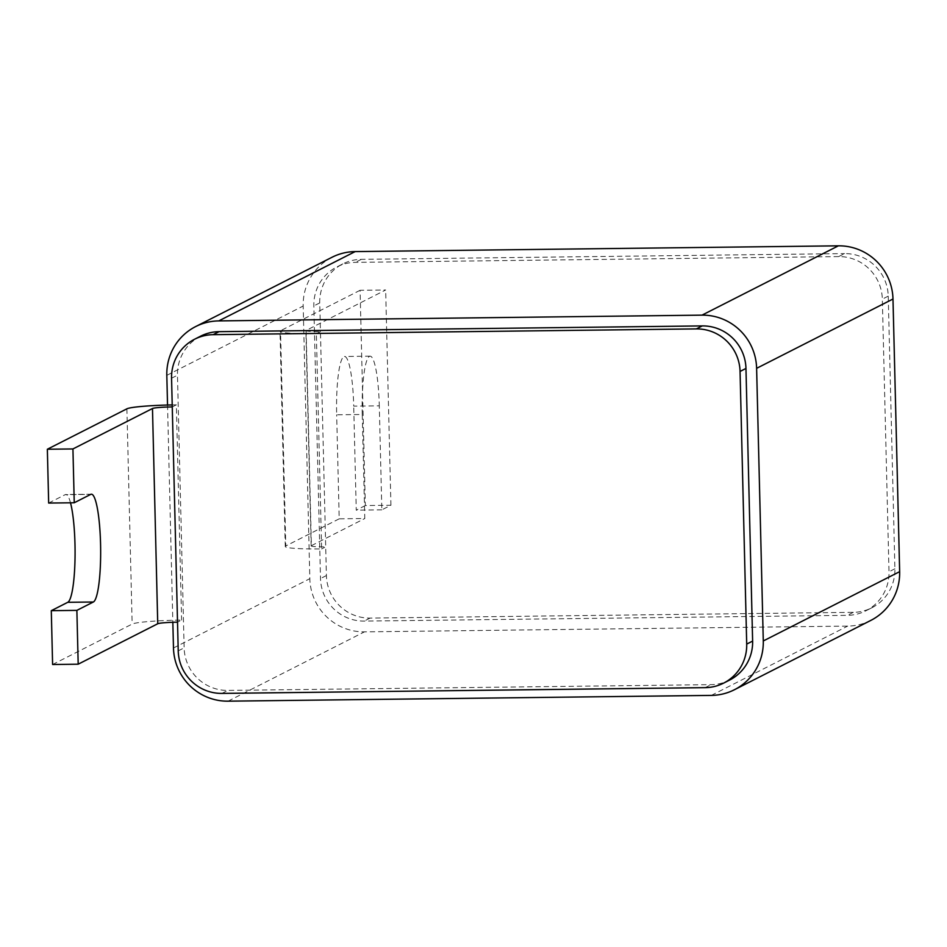 <?xml version="1.0" encoding="UTF-8"?>
<svg xmlns="http://www.w3.org/2000/svg" width="947" height="947" viewBox="0 0 947 947"><rect width="100%" height="100%" fill="white"/><g stroke="black" fill="none" stroke-linecap="round" stroke-linejoin="round"><path stroke-width="0.71" stroke-dasharray="4.74 3.55" d="M48.664 503.058L65.142 494.689L90.723 494.381M52.606 664.498L132.154 624.061A43.195 3.338 178.6 0 1 181.611 620.096L177.527 622.167M70.504 502.798A53.991 8.606 89.3 0 0 65.817 494.512A53.991 8.606 89.3 0 0 65.142 494.689M306.118 330.42L311.385 545.673A17.271 1.338 -1.4 0 0 311.161 545.886A17.271 1.338 -1.4 0 0 325.709 546.845L320.441 331.604A17.271 1.338 178.6 0 1 305.905 330.645A17.271 1.338 178.6 0 1 306.118 330.42L385.666 289.995L360.085 290.291L365.341 505.544L390.922 505.236L381.83 509.853L379.297 405.825L353.716 406.121A53.991 8.606 89.3 0 0 344.542 356.474A53.991 8.606 89.3 0 0 343.868 356.652A53.991 8.606 89.3 0 0 336.67 414.786L362.251 414.49L364.784 518.518L339.204 518.826L336.67 414.786M339.204 518.826L285.793 545.969L280.537 330.728A43.195 3.338 -1.4 0 0 279.992 331.272A43.195 3.338 -1.4 0 0 316.357 333.687L321.613 548.929A43.195 3.338 178.6 0 1 285.26 546.514A43.195 3.338 178.6 0 1 285.793 545.969M360.085 290.291L280.537 330.728M365.341 505.544L356.25 510.161L353.716 406.121M381.83 509.853L356.25 510.161M167.536 405.02L172.839 622.274M200.539 336.209A43.195 42.508 -116.9 0 0 177.468 375.225L184.132 647.866A43.195 42.508 -116.9 0 0 227.825 690.41L711.043 684.645A43.195 42.508 -116.9 0 0 729.557 680.1M838.64 256.59L355.421 262.355A43.195 42.508 -116.9 0 0 336.907 266.9A43.195 42.508 -116.9 0 0 313.836 305.905L320.5 578.558A43.195 42.508 -116.9 0 0 364.193 621.09L847.411 615.337A43.195 42.508 -116.9 0 0 865.925 610.791A43.195 42.508 -116.9 0 0 888.996 571.775L882.332 299.134A43.195 42.508 -116.9 0 0 838.64 256.59L844.546 253.595A43.195 42.508 63.1 0 1 888.239 296.127L894.903 568.78A43.195 42.508 63.1 0 1 871.832 607.785A43.195 42.508 63.1 0 1 853.318 612.33L370.099 618.095A43.195 42.508 63.1 0 1 326.407 575.551L325.709 546.845L321.613 548.929M316.357 333.687L320.441 331.604L319.743 302.91A43.195 42.508 63.1 0 1 342.814 263.893A43.195 42.508 63.1 0 1 361.328 259.348L844.546 253.595M311.385 545.673L364.784 518.518M390.922 505.236L385.666 289.995M362.251 414.49A53.991 8.606 -90.7 0 1 369.46 356.344A53.991 8.606 -90.7 0 1 370.123 356.167A53.991 8.606 -90.7 0 1 379.297 405.825M332.006 257.276A53.991 53.139 -116.9 0 0 303.182 306.035L309.835 578.676A53.991 53.139 -116.9 0 0 364.453 631.862L847.672 626.097A53.991 53.139 -116.9 0 0 870.814 620.415M172.259 406.926L176.355 404.843L181.611 620.096M176.355 404.843A43.195 3.338 -1.4 0 0 172.212 404.914M126.898 408.82L132.154 624.061M361.328 259.348L355.421 262.355M888.239 296.127L882.332 299.134M894.903 568.78L888.996 571.775M853.318 612.33L847.411 615.337M370.099 618.095L364.193 621.09M326.407 575.551L320.5 578.558M319.743 302.91L313.836 305.905M166.814 375.343L303.182 306.035M173.479 647.997L309.835 578.676M228.085 701.171L364.453 631.862M711.304 695.406L847.672 626.097M171.561 378.22L177.468 375.225M178.225 650.873L184.132 647.866M221.918 693.405L227.825 690.41M705.124 687.652L711.043 684.645M871.832 607.785L865.925 610.791M342.814 263.893L336.907 266.9M285.26 546.514L279.992 331.272M311.161 545.886L305.905 330.645M91.397 494.204L65.817 494.512M370.123 356.167L344.542 356.474"/><path stroke-width="1.42" d="M47.35 449.245L72.931 448.949L74.245 502.762L48.664 503.058L47.35 449.245L126.898 408.82A43.195 3.338 -1.4 0 1 172.212 404.914M177.527 622.167L178.225 650.873A43.195 42.508 -116.9 0 0 221.918 693.405L705.124 687.652A43.195 42.508 -116.9 0 0 723.65 683.107A43.195 42.508 -116.9 0 0 746.71 644.09L740.057 371.449A43.195 42.508 -116.9 0 0 696.365 328.905L213.146 334.67A43.195 42.508 -116.9 0 0 194.632 339.215A43.195 42.508 -116.9 0 0 171.561 378.22L177.527 622.167A17.271 1.338 -1.4 0 0 157.735 623.753L78.187 664.19L52.606 664.498L51.292 610.685L67.77 602.304A53.991 8.606 89.3 0 0 74.979 544.17A53.991 8.606 89.3 0 0 70.504 502.798M172.839 622.274L173.479 647.997A53.991 53.139 -116.9 0 0 228.085 701.171L711.304 695.406A53.991 53.139 -116.9 0 0 734.446 689.724A53.991 53.139 -116.9 0 0 763.282 640.965L756.617 368.324A53.991 53.139 -116.9 0 0 702.011 315.138L218.793 320.903A53.991 53.139 -116.9 0 0 195.638 326.585A53.991 53.139 -116.9 0 0 166.814 375.343L167.536 405.02M723.65 683.107L729.557 680.1A43.195 42.508 -116.9 0 0 752.628 641.095L745.964 368.442A43.195 42.508 -116.9 0 0 702.272 325.91L219.053 331.663A43.195 42.508 -116.9 0 0 200.539 336.209L194.632 339.215M734.446 689.724L870.814 620.415A53.991 53.139 -116.9 0 0 899.65 571.657L892.985 299.003A53.991 53.139 -116.9 0 0 838.379 245.829L355.161 251.594A53.991 53.139 -116.9 0 0 332.006 257.276L195.638 326.585M157.735 623.753L152.479 408.512L72.931 448.949M152.479 408.512A17.271 1.338 178.6 0 1 172.259 406.926M74.245 502.762L90.723 494.381A53.991 8.606 -90.7 0 1 91.397 494.204A53.991 8.606 -90.7 0 1 100.56 543.862A53.991 8.606 -90.7 0 1 93.351 602.008L67.77 602.304M78.187 664.19L76.873 610.377L93.351 602.008M76.873 610.377L51.292 610.685M218.793 320.903L355.161 251.594M702.011 315.138L838.379 245.829M763.282 640.965L899.65 571.657M756.617 368.324L892.985 299.003M213.146 334.67L219.053 331.663M696.365 328.905L702.272 325.91M746.71 644.09L752.628 641.095M740.057 371.449L745.964 368.442"/></g></svg>
